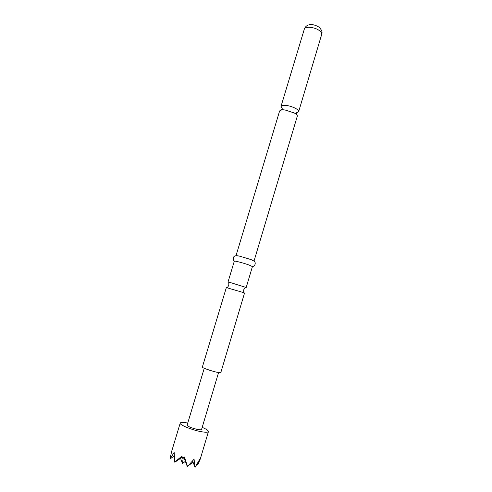 <?xml version="1.0" encoding="UTF-8"?>
<svg xmlns="http://www.w3.org/2000/svg" width="492" height="492" viewBox="0 0 492 492"><rect width="100%" height="100%" fill="white"/><g stroke="black" fill="none" stroke-linecap="round" stroke-linejoin="round"><path stroke-width="0.74" d="M296.485 112.773L298.638 111.696C298.835 110.792 297.869 109.722 295.741 108.48C291.307 106.217 287.107 105.171 283.121 105.337L281 106.407L282.205 108.492M229.77 282.353L246.191 287.506L252.427 266.596L248.946 264.985C243.46 262.986 234.124 260.551 234.309 261.16L228.005 282.051L229.77 282.353M202.194 427.37C206.437 429.178 208.522 430.574 208.442 431.564C208.104 432.339 206.031 432.437 202.23 431.853C193.147 430.494 179.076 424.854 180.22 423.095C180.619 422.296 182.79 422.216 186.732 422.856L187.747 423.04M180.22 423.095L171.597 451.588L170.054 458.931L174.168 452.48L174.715 462.136L181.899 456.109L182.649 458.286L184.469 456.97L187.513 466.478L194.069 459.19L195.041 467.4L199.9 459.011L199.703 460.512L200.404 458.562L197.809 464.891L197.267 464.061M235.988 255.778L279.64 110.903L281.756 109.87L285.139 110.005L294.382 113.025C296.516 114.261 297.488 115.319 297.297 116.204L253.989 261.178M243.663 292.635L226.338 287.58L202.329 367.155C201.794 367.69 211.068 370.937 216.874 372.235L220.779 372.69L244.542 293.035L243.663 292.635L243.712 289.776L245.25 287.562M235.963 255.686L239.499 256.135L250.6 259.444L254.063 261.117M218.559 372.585L201.566 429.454C201.572 430.74 191.64 428.372 188.258 426.269L187.12 425.125L204.242 368.293M190.275 463.581L190.152 464.362L189.98 463.901M183.245 457.868L182.44 463.396L185.373 461.379M182.44 463.396L180.539 458.329M190.152 464.362L193.122 462.32M170.054 458.931L174.23 456.059M198.227 462.351L197.809 464.891M199.703 460.512L199.475 459.915M195.041 467.4L192.6 460.949M187.157 466.127L183.885 457.406M175.134 462.049L182.243 457.16M319.093 30.363C321.135 31.796 322.008 33.13 321.713 34.354C322.629 32.22 321.7 29.803 318.921 27.097C312.678 23.308 306.344 23.641 304.314 29.133C304.856 26.168 314.29 26.919 319.093 30.363M296.541 112.889L296.504 114.076L293.207 112.422M228.762 282.611L228.829 285.311L227.298 287.728M282.094 108.554L281.473 109.562L285.139 110.005M208.442 431.564L200.213 459.245M298.638 111.696L321.713 34.354M252.378 266.486C254.044 266.467 255.004 265.373 255.25 263.202C255.2 261.83 253.737 260.612 250.865 259.542M234.413 261.098C233.03 260.163 232.833 258.718 233.823 256.775C234.623 255.655 236.511 255.446 239.499 256.135M281 106.407L304.314 29.133"/></g></svg>

